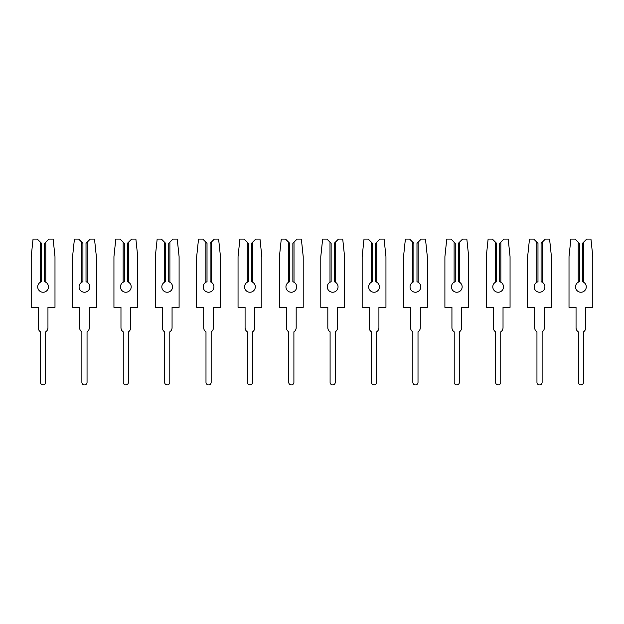 <?xml version="1.0" encoding="UTF-8"?>
<svg xmlns="http://www.w3.org/2000/svg" width="624" height="624" viewBox="0 0 624 624"><rect width="100%" height="100%" fill="white"/><g stroke="black" fill="none" stroke-linecap="round" stroke-linejoin="round"><path stroke-width="0.94" d="M37.713 286.868A5.382 5.382 0 0 0 43.095 292.243A5.382 5.382 0 0 0 45.786 282.212L44.647 281.72L44.647 243.329L48.883 239.086L53.141 239.086L54.99 256.667L54.99 307.343L47.954 307.343L47.954 327.717A4.859 4.859 0 0 1 45.677 331.835L45.677 382.333A2.582 2.582 0 0 1 43.095 384.914A2.582 2.582 0 0 1 40.505 382.333L40.505 331.835A4.859 4.859 0 0 1 38.236 327.717L38.236 307.343L31.2 307.343L31.2 256.667L33.049 239.086L37.3 239.086L40.404 242.19L40.404 282.212A5.382 5.382 0 0 0 37.713 286.868M40.404 282.212L41.543 281.72L41.543 243.329L40.404 242.19M45.786 242.19L45.786 282.212M79.084 286.868A5.382 5.382 0 0 0 84.466 292.243A5.382 5.382 0 0 0 87.149 282.212L86.018 281.72L86.018 243.329L90.254 239.086L94.513 239.086L96.361 256.667L96.361 307.343L89.326 307.343L89.326 327.717A4.859 4.859 0 0 1 87.048 331.835L87.048 382.333A2.582 2.582 0 0 1 84.466 384.914A2.582 2.582 0 0 1 81.877 382.333L81.877 331.835A4.859 4.859 0 0 1 79.607 327.717L79.607 307.343L72.571 307.343L72.571 256.667L74.42 239.086L78.671 239.086L81.775 242.19L81.775 282.212A5.382 5.382 0 0 0 79.084 286.868M81.775 282.212L82.914 281.72L82.914 243.329L81.775 242.19M87.149 242.19L87.149 282.212M120.455 286.868A5.382 5.382 0 0 0 125.837 292.243A5.382 5.382 0 0 0 128.521 282.212L127.382 281.72L127.382 243.329L131.625 239.086L135.884 239.086L137.725 256.667L137.725 307.343L130.697 307.343L130.697 327.717A4.859 4.859 0 0 1 128.419 331.835L128.419 382.333A2.582 2.582 0 0 1 125.837 384.914A2.582 2.582 0 0 1 123.248 382.333L123.248 331.835A4.859 4.859 0 0 1 120.97 327.717L120.97 307.343L113.942 307.343L113.942 256.667L115.791 239.086L120.042 239.086L123.146 242.19L123.146 282.212A5.382 5.382 0 0 0 120.455 286.868M123.146 282.212L124.285 281.72L124.285 243.329L123.146 242.19M128.521 242.19L128.521 282.212M161.827 286.868A5.382 5.382 0 0 0 167.201 292.243A5.382 5.382 0 0 0 169.892 282.212L168.753 281.72L168.753 243.329L172.996 239.086L177.247 239.086L179.096 256.667L179.096 307.343L172.068 307.343L172.068 327.717A4.859 4.859 0 0 1 169.79 331.835L169.79 382.333A2.582 2.582 0 0 1 167.201 384.914A2.582 2.582 0 0 1 164.619 382.333L164.619 331.835A4.859 4.859 0 0 1 162.341 327.717L162.341 307.343L155.314 307.343L155.314 256.667L157.162 239.086L161.413 239.086L164.518 242.19L164.518 282.212A5.382 5.382 0 0 0 161.827 286.868M164.518 282.212L165.656 281.72L165.656 243.329L164.518 242.19M169.892 242.19L169.892 282.212M203.198 286.868A5.382 5.382 0 0 0 208.572 292.243A5.382 5.382 0 0 0 211.263 282.212L210.124 281.72L210.124 243.329L214.367 239.086L218.618 239.086L220.467 256.667L220.467 307.343L213.439 307.343L213.439 327.717A4.859 4.859 0 0 1 211.162 331.835L211.162 382.333A2.582 2.582 0 0 1 208.572 384.914A2.582 2.582 0 0 1 205.99 382.333L205.99 331.835A4.859 4.859 0 0 1 203.713 327.717L203.713 307.343L196.677 307.343L196.677 256.667L198.526 239.086L202.784 239.086L205.889 242.19L205.889 282.212A5.382 5.382 0 0 0 203.198 286.868M205.889 282.212L207.02 281.72L207.02 243.329L205.889 242.19M211.263 242.19L211.263 282.212M244.569 286.868A5.382 5.382 0 0 0 249.943 292.243A5.382 5.382 0 0 0 252.634 282.212L251.495 281.72L251.495 243.329L255.739 239.086L259.99 239.086L261.838 256.667L261.838 307.343L254.803 307.343L254.803 327.717A4.859 4.859 0 0 1 252.533 331.835L252.533 382.333A2.582 2.582 0 0 1 249.943 384.914A2.582 2.582 0 0 1 247.361 382.333L247.361 331.835A4.859 4.859 0 0 1 245.084 327.717L245.084 307.343L238.048 307.343L238.048 256.667L239.897 239.086L244.156 239.086L247.252 242.19L247.252 282.212A5.382 5.382 0 0 0 244.569 286.868M247.252 282.212L248.391 281.72L248.391 243.329L247.252 242.19M252.634 242.19L252.634 282.212M285.94 286.868A5.382 5.382 0 0 0 291.314 292.243A5.382 5.382 0 0 0 294.005 282.212L292.867 281.72L292.867 243.329L297.11 239.086L301.361 239.086L303.209 256.667L303.209 307.343L296.174 307.343L296.174 327.717A4.859 4.859 0 0 1 293.904 331.835L293.904 382.333A2.582 2.582 0 0 1 291.314 384.914A2.582 2.582 0 0 1 288.733 382.333L288.733 331.835A4.859 4.859 0 0 1 286.455 327.717L286.455 307.343L279.419 307.343L279.419 256.667L281.268 239.086L285.527 239.086L288.623 242.19L288.623 282.212A5.382 5.382 0 0 0 285.94 286.868M288.623 282.212L289.762 281.72L289.762 243.329L288.623 242.19M294.005 242.19L294.005 282.212M327.304 286.868A5.382 5.382 0 0 0 332.686 292.243A5.382 5.382 0 0 0 335.377 282.212L334.238 281.72L334.238 243.329L338.473 239.086L342.732 239.086L344.581 256.667L344.581 307.343L337.545 307.343L337.545 327.717A4.859 4.859 0 0 1 335.267 331.835L335.267 382.333A2.582 2.582 0 0 1 332.686 384.914A2.582 2.582 0 0 1 330.096 382.333L330.096 331.835A4.859 4.859 0 0 1 327.826 327.717L327.826 307.343L320.791 307.343L320.791 256.667L322.639 239.086L326.89 239.086L329.995 242.19L329.995 282.212A5.382 5.382 0 0 0 327.304 286.868M329.995 282.212L331.133 281.72L331.133 243.329L329.995 242.19M335.377 242.19L335.377 282.212M368.675 286.868A5.382 5.382 0 0 0 374.057 292.243A5.382 5.382 0 0 0 376.748 282.212L375.609 281.72L375.609 243.329L379.844 239.086L384.103 239.086L385.952 256.667L385.952 307.343L378.916 307.343L378.916 327.717A4.859 4.859 0 0 1 376.639 331.835L376.639 382.333A2.582 2.582 0 0 1 374.057 384.914A2.582 2.582 0 0 1 371.467 382.333L371.467 331.835A4.859 4.859 0 0 1 369.197 327.717L369.197 307.343L362.162 307.343L362.162 256.667L364.01 239.086L368.261 239.086L371.366 242.19L371.366 282.212A5.382 5.382 0 0 0 368.675 286.868M371.366 282.212L372.505 281.72L372.505 243.329L371.366 242.19M376.748 242.19L376.748 282.212M410.046 286.868A5.382 5.382 0 0 0 415.428 292.243A5.382 5.382 0 0 0 418.111 282.212L416.98 281.72L416.98 243.329L421.216 239.086L425.474 239.086L427.323 256.667L427.323 307.343L420.287 307.343L420.287 327.717A4.859 4.859 0 0 1 418.01 331.835L418.01 382.333A2.582 2.582 0 0 1 415.428 384.914A2.582 2.582 0 0 1 412.838 382.333L412.838 331.835A4.859 4.859 0 0 1 410.561 327.717L410.561 307.343L403.533 307.343L403.533 256.667L405.382 239.086L409.633 239.086L412.737 242.19L412.737 282.212A5.382 5.382 0 0 0 410.046 286.868M412.737 282.212L413.876 281.72L413.876 243.329L412.737 242.19M418.111 242.19L418.111 282.212M451.417 286.868A5.382 5.382 0 0 0 456.799 292.243A5.382 5.382 0 0 0 459.482 282.212L458.344 281.72L458.344 243.329L462.587 239.086L466.838 239.086L468.686 256.667L468.686 307.343L461.659 307.343L461.659 327.717A4.859 4.859 0 0 1 459.381 331.835L459.381 382.333A2.582 2.582 0 0 1 456.799 384.914A2.582 2.582 0 0 1 454.21 382.333L454.21 331.835A4.859 4.859 0 0 1 451.932 327.717L451.932 307.343L444.904 307.343L444.904 256.667L446.753 239.086L451.004 239.086L454.108 242.19L454.108 282.212A5.382 5.382 0 0 0 451.417 286.868M454.108 282.212L455.247 281.72L455.247 243.329L454.108 242.19M459.482 242.19L459.482 282.212M492.788 286.868A5.382 5.382 0 0 0 498.163 292.243A5.382 5.382 0 0 0 500.854 282.212L499.715 281.72L499.715 243.329L503.958 239.086L508.209 239.086L510.058 256.667L510.058 307.343L503.03 307.343L503.03 327.717A4.859 4.859 0 0 1 500.752 331.835L500.752 382.333A2.582 2.582 0 0 1 498.163 384.914A2.582 2.582 0 0 1 495.581 382.333L495.581 331.835A4.859 4.859 0 0 1 493.303 327.717L493.303 307.343L486.275 307.343L486.275 256.667L488.116 239.086L492.375 239.086L495.479 242.19L495.479 282.212A5.382 5.382 0 0 0 492.788 286.868M495.479 282.212L496.618 281.72L496.618 243.329L495.479 242.19M500.854 242.19L500.854 282.212M534.16 286.868A5.382 5.382 0 0 0 539.534 292.243A5.382 5.382 0 0 0 542.225 282.212L541.086 281.72L541.086 243.329L545.329 239.086L549.58 239.086L551.429 256.667L551.429 307.343L544.393 307.343L544.393 327.717A4.859 4.859 0 0 1 542.123 331.835L542.123 382.333A2.582 2.582 0 0 1 539.534 384.914A2.582 2.582 0 0 1 536.952 382.333L536.952 331.835A4.859 4.859 0 0 1 534.674 327.717L534.674 307.343L527.639 307.343L527.639 256.667L529.487 239.086L533.746 239.086L536.851 242.19L536.851 282.212A5.382 5.382 0 0 0 534.16 286.868M536.851 282.212L537.982 281.72L537.982 243.329L536.851 242.19M542.225 242.19L542.225 282.212M575.531 286.868A5.382 5.382 0 0 0 580.905 292.243A5.382 5.382 0 0 0 583.596 282.212L582.457 281.72L582.457 243.329L586.7 239.086L590.951 239.086L592.8 256.667L592.8 307.343L585.764 307.343L585.764 327.717A4.859 4.859 0 0 1 583.495 331.835L583.495 382.333A2.582 2.582 0 0 1 580.905 384.914A2.582 2.582 0 0 1 578.323 382.333L578.323 331.835A4.859 4.859 0 0 1 576.046 327.717L576.046 307.343L569.01 307.343L569.01 256.667L570.859 239.086L575.117 239.086L578.214 242.19L578.214 282.212A5.382 5.382 0 0 0 575.531 286.868M578.214 282.212L579.353 281.72L579.353 243.329L578.214 242.19M583.596 242.19L583.596 282.212"/></g></svg>
